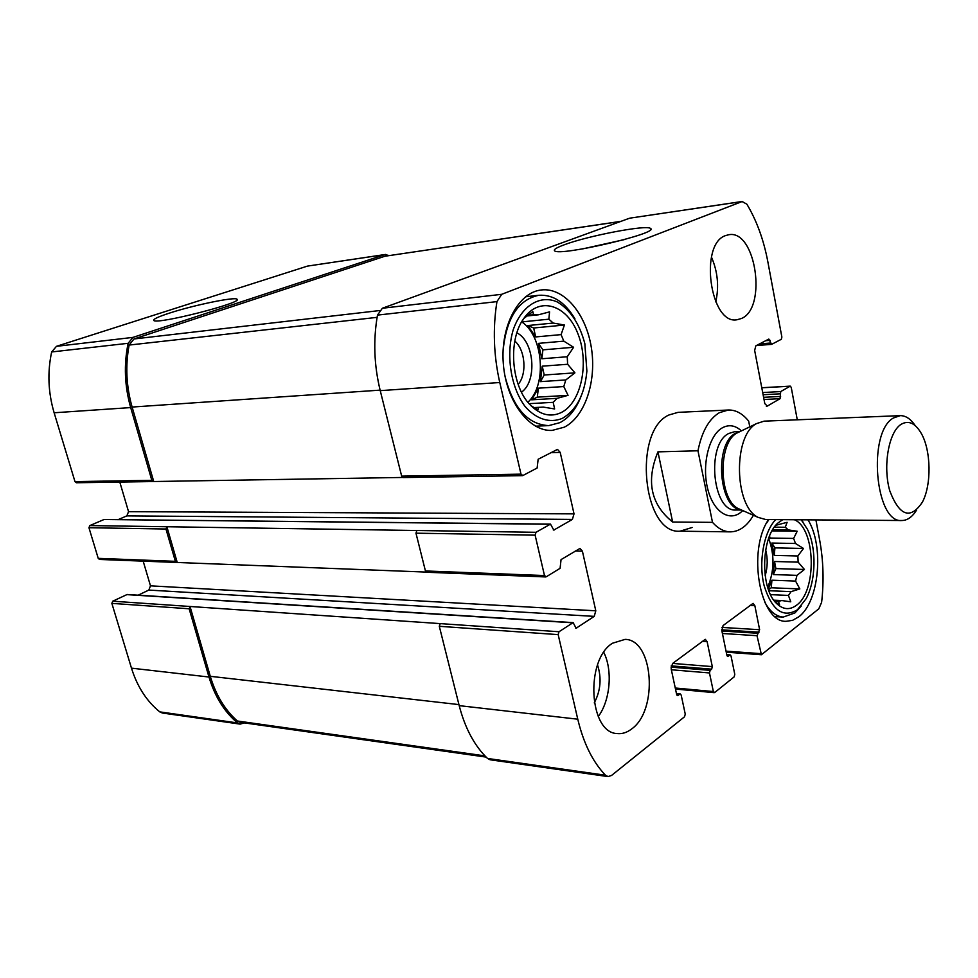 <?xml version="1.0" encoding="UTF-8"?>
<svg xmlns="http://www.w3.org/2000/svg" width="978" height="978" viewBox="0 0 978 978"><rect width="100%" height="100%" fill="white"/><g stroke="black" fill="none" stroke-linecap="round" stroke-linejoin="round"><path stroke-width="1.47" d="M389.134 255.551L384.953 254.586L132.996 337.386L128.13 343.302C123.754 364.696 124.609 386.114 130.685 407.581L151.822 480.32L153.253 481.531L402.63 477.46M385.589 254.439L307.459 266.102L56.467 346.322L51.663 351.958C47.323 372.215 48.142 392.484 54.132 412.777L74.976 481.616L76.394 482.753L153.253 481.531M169.573 313.07C158.24 316.762 152.971 319.219 153.754 320.442C156.297 324.953 244.537 302.349 236.982 299.207C235.111 296.603 193.778 305.148 169.573 313.07M119.793 482.068L128.546 511.665L126.847 515.883L572.387 519.416L553.78 530.076L550.492 524.11L104.035 519.514L89.829 525.577L166.871 526.739L165.967 529.012L175.368 561.335L176.627 562.46L426.151 572.081M89.829 525.577L88.949 527.729L98.228 558.365L99.487 559.44L176.627 562.46M143.179 561.152L150.478 585.834L148.827 590.076L594.221 616.372L576.103 628.243L573.145 622.607L127.164 594.49L112.715 601.201L190.025 606.482L189.145 608.781L208.974 677.02C214.842 696.532 224.341 711.837 237.483 722.925L240.111 724.111L244.463 722.901M112.715 601.201L111.859 603.377L131.48 668.157C137.275 686.703 146.7 701.275 159.769 711.874L162.372 713.023L240.111 724.111M671.214 665.871L711.654 669.172L710.126 670.37L709.478 672.95L713.353 691.544L714.735 692.497L734.16 676.874L734.784 674.343L731.043 656.055L730.175 654.905L727.754 656.397L726.874 655.248L721.825 630.59L723.097 625.541L753.097 603.353L754.845 605.663L759.625 629.71L757.021 635.7L761.422 654.747L818.806 608.817L821.618 602.338C824.026 581.189 823.39 560.528 819.711 540.357L815.909 519.893M797.278 419.806L791.239 387.41L790.273 386.127L780.701 391.567L780.053 398.682L767.327 406.078L764.808 403.633L754.649 350.393L755.847 345.833L768.83 339.073L771.605 344.366L781.3 339.305L781.874 337.08L767.864 261.872C763.72 239.916 756.727 220.673 746.862 204.17L742.082 201.554L501.738 294.305L496.946 301.615C492.692 328.412 493.633 355.381 499.77 382.52L520.993 474.147L522.863 475.54L537.13 468.022L538.144 459.257L557.484 449.379L560.211 452.386L574.025 513.878L572.387 519.416M742.669 201.407L629.918 218.143L742.082 201.554M564.159 244.818C556.482 247.666 553.303 249.659 554.624 250.82C559.086 256.713 661.006 232.862 650.419 228.412C646.592 224.561 587.668 235.881 564.159 244.818M522.399 475.663L403.095 477.557L401.665 476.139L380.234 390.638C374.048 365.344 373.131 340.173 377.484 315.112L382.361 308.253L629.319 218.302M126.847 515.883L118.314 519.562M550.492 524.11L535.993 532.301L535.125 535.162L544.477 575.541L546.286 576.775L560.088 568.316L561.054 559.599L579.991 548.438L582.411 551.201L595.798 610.798L594.221 616.372M177.201 562.338L166.871 526.739L416.848 530.504L415.968 533.181L535.125 535.162M545.724 576.934L426.701 572.264L425.43 570.956L415.968 533.181M148.827 590.076L138.142 595.186M573.145 622.607L559.013 631.739L558.169 634.624L577.766 719.197C583.548 743.317 592.79 761.996 605.504 775.224L608.023 776.593L611.543 775.456L684.563 716.752L685.248 714.087L681.189 695.101L680.285 693.952L677.558 695.578L676.642 694.417L671.152 668.83L672.546 663.512L705.285 639.331L707.131 641.678L712.302 666.605L711.654 669.172M486.127 757.094L240.123 722.29L237.385 721.006C224.94 709.979 215.906 695.077 210.294 676.311L190.025 606.482L440.173 623.609L439.305 626.299L558.169 634.624M608.023 776.593L490.1 759.772L487.509 758.451C474.513 745.884 465.076 728.28 459.195 705.639L439.305 626.299M612.521 643.218C585.076 659.661 588.903 732.889 617.13 733.561C622.13 734.111 626.971 732.571 631.641 728.965C658.487 710.211 653.438 639.441 625.076 639.38L612.521 643.218M725.59 235.576C698.964 243.999 710.15 324.953 736.911 319.782L741.507 318.473C767.363 308.009 755.798 229.402 728.818 234.72L725.59 235.576M807.975 519.844C824.356 545.748 819.246 601.849 798.757 616.825L792.571 620.345L786.129 621.311C759.918 622.729 747.045 550.797 768.549 519.55M564.306 427.178L552.142 430.406C529.257 431.763 506.127 401.371 503.328 363.804C500.223 326.249 518.438 292.19 541.421 289.953C563.964 287.312 585.969 313.669 591.299 347.324C596.837 380.919 585.137 416.652 564.306 427.178M753.427 515.296C747.045 526.152 739.356 531.677 730.358 531.861C723.989 531.726 718.048 528.56 712.497 522.362L697.974 450.785C701.788 431.726 708.903 419.024 719.343 412.692L728.329 410.014L678.072 412.349L668.915 414.99C632.534 430.968 642.815 534.538 680.04 531.188L692.118 527.497M620.981 221.334L384.953 256.224L134.01 338.963L129.12 345.063C125.27 365.76 126.26 386.42 132.116 407.056L153.717 481.433M624.135 239.659L582.668 248.889M561.066 412.643C550.48 417.496 540.198 414.929 530.223 404.941C511.335 386.2 507.729 340.478 523.572 318.816C539.159 295.613 567.093 304.623 578.084 334.183C589.551 363.278 581.213 402.924 561.066 412.643M562.35 418.364C549.905 423.535 536.164 419.281 524.966 406.322C510.773 387.215 505.76 355.038 513.206 329.83C521.641 305.503 540.186 294.354 557.387 302.006C570.37 309.892 579.526 323.742 584.832 343.584L586.886 371.102C584.685 394.427 576.507 410.173 562.35 418.364M530.907 405.65L537.973 409.892L538.413 407.374L534.037 407.594L543.328 407.105L538.413 407.374M543.328 407.105L554.636 408.963L553.181 402.337L529.074 403.669M557.142 398.339L531.677 399.806L537.301 397.141L568.059 395.344L557.142 398.339L553.181 402.337M568.059 395.344L563.78 386.554L538.365 388.168L531.677 399.806M565.81 379.941L540.406 381.64L544.22 375.014L574.917 372.85L565.81 379.941L563.78 386.554M574.917 372.85L567.631 364.268L542.24 366.175L540.406 381.64M567.24 356.75L541.849 358.755L542.912 349.855L573.609 347.276L567.24 356.75L567.631 364.268M573.609 347.276L563.805 341.139L538.401 343.376L541.849 358.755M561.091 334.61L535.675 336.933L533.67 327.997L564.416 325.026L561.091 334.61L563.805 341.139M564.416 325.026L553.23 323.058L527.765 325.552L535.675 336.933M524.257 318.156L532.814 311.566L533.548 314.72L538.487 314.794L549.575 311.872L548.841 319.195L553.23 323.058M521.665 321.86C543.401 335.87 547.142 385.21 527.875 402.239M533.548 314.72L527.765 315.319M538.487 314.794L526.91 315.992M548.841 319.195L523.364 321.762L522.191 320.967M516.885 332.862C534.367 341.273 537.423 381.261 521.482 392.178M514.819 341.077C525.333 349.99 527.179 374.036 518.181 384.415M580.785 396.982C575.895 409.354 568.939 417.912 559.905 422.655L548.731 425.613C527.875 424.562 513.316 408.205 505.076 376.554M503.071 350.906C506.286 318.205 518.193 299.659 538.768 295.283C553.01 294.39 565.064 302.239 574.93 318.828M794.393 519.746C815.689 528.511 817.229 590.871 796.532 605.223C789.784 610.248 783.158 609.697 776.666 603.56C759.894 588.609 760.957 536.641 778.243 522.765L782.779 519.66M801.226 519.795L807.437 529.306C816.667 548.059 816.092 580.333 806.153 598.658L797.412 609.783C783.06 618.414 771.972 610.37 764.136 585.675C758.28 562.362 763.745 531.836 775.713 519.599M775.334 602.118L779.539 604.575L778.451 601.348L774.564 601.164M768.525 589.807L771.226 587.778L799.833 588.927L791.104 591.641L788.427 595.419L790.774 601.812L781.764 600.541L778.451 601.348M799.833 588.927L795.579 581.079L771.935 580.211L768.28 589.123M796.948 575.357L773.305 574.563L775.896 568.597L804.442 569.477L796.948 575.357L795.579 581.079M804.442 569.477L798.146 562.142L774.527 561.494L773.305 574.563M797.865 555.969L774.246 555.394L774.943 547.876L803.488 548.462L797.865 555.969L798.146 562.142M803.488 548.462L795.493 543.487L771.85 543.047L774.246 555.394M772.009 530.932L797.192 531.25L793.635 538.426L795.493 543.487M797.192 531.25L788.268 529.88L772.718 529.697M775.835 525.296L787.119 522.313L785.285 527.264L788.268 529.88M768.647 538.438C774.723 554.881 774.393 571.176 767.681 587.301M781.764 600.541L773.818 600.174M785.285 527.264L774.393 527.154M793.635 538.426L769.967 538.047L769.319 536.653M791.104 591.641L768.867 590.712M788.427 595.419L770.566 594.648M765.664 549.856C767.877 558.536 767.706 567.142 765.151 575.7M801.251 606.03L794.918 612.937L783.244 617.069C776.153 616.531 770.016 611.617 764.833 602.314M766.397 523.352L768.94 519.55M801.544 519.795L802.828 521.69M711.434 257.067C717.73 271.517 719.172 286.468 715.774 301.921M603.793 652.387C612.827 670.346 610.296 700.395 598.267 716.568M597.534 664.967C601.763 678.084 600.663 690.725 594.257 702.913M769.967 538.047L769.576 536.017M774.943 547.876L771.85 543.047M775.896 568.597L774.527 561.494M771.226 587.778L771.935 580.211M523.364 321.762L522.484 320.478M533.67 327.997L527.765 325.552M542.912 349.855L538.401 343.376M544.22 375.014L542.24 366.175M537.301 397.141L538.365 388.168M728.329 410.014C735.786 409.819 742.559 413.535 748.671 421.127L749.784 426.848M712.497 522.362L672.632 522.02L657.95 451.86C645.896 481.042 650.786 504.428 672.632 522.02M697.974 450.785L657.95 451.86M900.934 424.44C908.379 420.002 915.151 422.961 921.227 433.315C931.129 450.308 931.692 484.856 922.376 502.166C910.396 519.88 899.54 516.127 889.809 490.919C882.706 466.616 888.574 432.349 900.934 424.44M916.582 510.1C912.303 516.946 907.425 520.418 901.936 520.516C875.114 523.646 867.278 432.252 893.391 417.997L900.188 415.65C905.677 415.564 910.677 418.877 915.176 425.577M901.936 520.516L765.75 519.538L758.097 517.362C734.123 506.262 732.95 435.467 756.544 423.584L764.124 421.151L900.188 415.65M307.459 266.102L384.953 254.586M56.467 346.322L132.996 337.386M51.663 351.958L128.13 343.302M54.132 412.777L130.685 407.581M74.976 481.616L151.822 480.32M88.949 527.729L165.967 529.012M98.228 558.365L175.368 561.335M111.859 603.377L189.145 608.781M131.48 668.157L208.974 677.02M159.769 711.874L237.483 722.925M726.788 654.857L729.698 655.077M727.302 656.165L728.219 656.226M749.894 605.419L754.845 605.663M721.96 627.424L759.625 629.71M721.715 629.844L759.026 632.155M721.911 631.018L757.62 633.255M722.412 633.487L757.021 635.7M726.031 651.14L760.603 653.634M761.789 387.801L790.041 386.2M762.693 392.545L780.701 391.567M763.109 394.733L780.126 393.828M763.61 397.312L780.615 396.432M764.026 399.501L780.053 398.682M766.287 406.139L767.327 406.078M765.676 340.711L770.077 340.368M759.625 343.877L770.566 343.021M382.361 308.253L501.738 294.305M377.484 315.112L496.946 301.615M380.234 390.638L499.77 382.52M401.665 476.139L520.993 474.147M550.822 452.643L560.211 452.386M128.546 511.665L574.025 513.878M553.291 529.929L554.281 529.942M104.035 519.514L550.003 524.245M416.848 530.504L535.993 532.301M425.43 570.956L544.477 575.541M575.198 551.017L582.411 551.201M150.478 585.834L595.798 610.798M575.541 627.998L576.702 628.072M126.565 594.612L572.558 622.778M440.173 623.609L559.013 631.739M459.195 705.639L577.766 719.197M487.509 758.451L605.504 775.224M676.519 693.83L679.734 694.135M677.045 695.297L678.109 695.395M702.082 641.323L707.131 641.678M672.681 663.414L712.302 666.605M671.03 667.143L710.126 670.37M671.348 669.759L709.478 672.95M675.272 688.011L713.353 691.544M210.294 676.311L458.939 704.6M237.385 721.006L484.954 755.884M384.953 256.224L620.675 221.444M134.01 338.963L379.354 310.588M129.12 345.063L377.092 317.361M132.116 407.056L380.112 390.136M742.742 510.565C730.81 522.924 713.683 512.998 707.742 489.024C701.568 465.235 708.891 435.234 722.339 427.826C728.928 424.281 735.285 425.308 741.41 430.882M741.067 509.831L738.304 508.609C718.671 499.489 717.73 442.753 737.045 432.985L739.771 431.677M741.251 509.905C718.72 508.866 713.806 443.755 735.578 433.254L739.943 431.591M741.532 510.039L736.067 510.015C712.632 512.338 705.92 444.477 728.683 433.498L734.759 431.653L740.224 431.457M726.752 654.661L730.175 654.905M726.238 652.179L761.422 654.747M761.776 387.74L790.273 386.127M756.422 345.54L771.605 344.366M676.47 693.585L680.285 693.952M675.492 689.05L714.221 692.668M650.627 229.451L650.419 228.412M538.768 295.283L525.516 296.799M548.731 425.613L535.492 426.176M783.244 617.069L775.126 616.629M730.358 531.861L680.04 531.188M740.884 509.746L758.097 517.362M739.588 431.763L756.544 423.584"/></g></svg>
